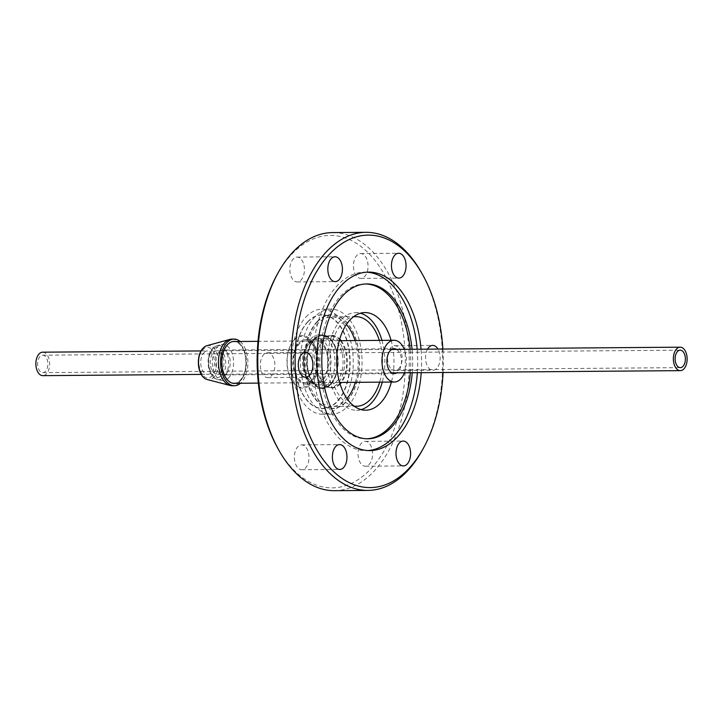 <?xml version="1.0" encoding="UTF-8"?>
<svg xmlns="http://www.w3.org/2000/svg" width="723" height="723" viewBox="0 0 723 723"><rect width="100%" height="100%" fill="white"/><g stroke="black" fill="none" stroke-linecap="round" stroke-linejoin="round"><path stroke-width="0.54" stroke-dasharray="3.62 2.71" d="M206.868 345.702A17.126 10.05 -90.4 0 1 217.939 356.611A17.126 10.05 -90.4 0 1 213.936 377.162A17.126 10.05 -90.4 0 1 207.139 379.548M212.381 375.454C202.982 386.471 192.951 359.349 202.883 349.778C212.282 338.771 222.313 365.883 212.381 375.454M221.762 375.056C231.441 365.73 221.663 339.295 212.499 350.031C202.82 359.358 212.598 385.784 221.762 375.056M312.228 379.584A20.886 12.255 -90.4 0 1 305.829 382.729A20.886 12.255 -90.4 0 1 294.125 368.721A20.886 12.255 -90.4 0 1 298.012 345.431A20.886 12.255 -90.4 0 1 299.105 344.112A20.886 12.255 -90.4 0 1 305.504 340.967A20.886 12.255 -90.4 0 1 312.381 344.491A20.886 12.255 -90.4 0 1 313.321 378.274A20.886 12.255 -90.4 0 1 312.652 379.105A20.886 12.255 -90.4 0 1 312.228 379.584M427.555 349.164A12.436 7.302 89.6 0 0 426.669 364.392A12.436 7.302 89.6 0 0 432.932 370.266A12.436 7.302 89.6 0 0 439.25 363.85A12.436 7.302 89.6 0 0 438.997 351.27A12.436 7.302 89.6 0 0 437.975 349.082M401.012 351.568A12.436 7.302 89.6 0 0 394.749 345.693A12.436 7.302 89.6 0 0 388.423 352.11A12.436 7.302 89.6 0 0 388.676 364.69A12.436 7.302 89.6 0 0 394.939 370.565A12.436 7.302 89.6 0 0 401.265 364.148A12.436 7.302 89.6 0 0 401.012 351.568M366.923 259.421A12.436 7.302 89.6 0 0 360.66 253.547A12.436 7.302 89.6 0 0 354.342 259.964A12.436 7.302 89.6 0 0 354.595 272.544A12.436 7.302 89.6 0 0 360.858 278.418A12.436 7.302 89.6 0 0 367.176 272.002A12.436 7.302 89.6 0 0 366.923 259.421M303.299 262.937A12.436 7.302 89.6 0 0 297.036 257.072A12.436 7.302 89.6 0 0 290.718 263.488A12.436 7.302 89.6 0 0 290.971 276.069A12.436 7.302 89.6 0 0 297.234 281.943A12.436 7.302 89.6 0 0 303.552 275.526A12.436 7.302 89.6 0 0 303.299 262.937M273.755 358.608A12.436 7.302 89.6 0 0 267.501 352.734A12.436 7.302 89.6 0 0 261.175 359.15A12.436 7.302 89.6 0 0 261.428 371.73A12.436 7.302 89.6 0 0 267.691 377.605A12.436 7.302 89.6 0 0 274.008 371.188A12.436 7.302 89.6 0 0 273.755 358.608M307.844 450.754A12.436 7.302 89.6 0 0 301.581 444.88A12.436 7.302 89.6 0 0 295.264 451.297A12.436 7.302 89.6 0 0 295.517 463.877A12.436 7.302 89.6 0 0 301.78 469.751A12.436 7.302 89.6 0 0 308.097 463.335A12.436 7.302 89.6 0 0 307.844 450.754M371.468 447.23A12.436 7.302 89.6 0 0 365.205 441.355A12.436 7.302 89.6 0 0 358.888 447.772A12.436 7.302 89.6 0 0 359.141 460.352A12.436 7.302 89.6 0 0 365.404 466.227A12.436 7.302 89.6 0 0 371.721 459.81A12.436 7.302 89.6 0 0 371.468 447.23M334.514 490.673A129.046 75.734 89.6 0 0 400.099 424.067A129.046 75.734 89.6 0 0 397.478 293.52A129.046 75.734 89.6 0 0 332.49 232.589M422.53 449.823A129.046 75.734 89.6 0 0 430.908 293.258A129.046 75.734 89.6 0 0 421.138 272.047M278.201 449.019A126.227 74.089 89.6 0 0 377.171 461.346A126.227 74.089 89.6 0 0 393.8 295.02A126.227 74.089 89.6 0 0 276.837 275.12M365.675 283.967A77.424 45.441 89.6 0 0 364.726 283.958A77.424 45.441 89.6 0 0 325.377 323.922A77.424 45.441 89.6 0 0 326.95 402.25A77.424 45.441 89.6 0 0 365.946 438.807A77.424 45.441 89.6 0 0 366.895 438.78M412.246 372.743A77.424 45.441 89.6 0 0 412.056 349.281M366.57 272.182A89.254 52.381 89.6 0 0 364.636 272.128A89.254 52.381 89.6 0 0 319.268 318.192A89.254 52.381 89.6 0 0 321.084 408.495A89.254 52.381 89.6 0 0 366.037 450.628A89.254 52.381 89.6 0 0 367.971 450.556M417.352 372.707A89.254 52.381 89.6 0 0 417.171 349.245M443.063 372.508A126.227 74.089 89.6 0 0 442.883 349.037M40.009 356.502A8.73 5.124 89.6 0 0 37.84 366.326A8.73 5.124 89.6 0 0 42.82 372.643A8.73 5.124 89.6 0 0 45.495 371.324A8.73 5.124 89.6 0 0 47.664 361.5A8.73 5.124 89.6 0 0 42.684 355.183A8.73 5.124 89.6 0 0 40.009 356.502M42.657 352.182A11.731 6.887 -90.4 0 1 49.354 360.669A11.731 6.887 -90.4 0 1 46.435 373.872A11.731 6.887 -90.4 0 1 42.838 375.644M203.949 352.652A11.731 6.887 -90.4 0 1 207.546 350.89A11.731 6.887 -90.4 0 1 214.234 359.376A11.731 6.887 -90.4 0 1 211.324 372.58A11.731 6.887 -90.4 0 1 207.727 374.351A11.731 6.887 -90.4 0 1 201.03 365.865A11.731 6.887 -90.4 0 1 203.949 352.652M220.813 372.508A11.731 6.887 89.6 0 0 223.732 359.295A11.731 6.887 89.6 0 0 217.036 350.809A11.731 6.887 89.6 0 0 213.448 352.58A11.731 6.887 89.6 0 0 210.529 365.793A11.731 6.887 89.6 0 0 217.225 374.279A11.731 6.887 89.6 0 0 220.813 372.508M231.966 339.105A23.326 13.692 -90.4 0 1 245.269 355.969A23.326 13.692 -90.4 0 1 239.476 382.232A23.326 13.692 -90.4 0 1 232.327 385.748M228.64 377.894A18.129 10.637 -90.4 0 1 221.491 380.434A18.129 10.637 -90.4 0 1 212.544 366.19A18.129 10.637 -90.4 0 1 217.243 347.103A18.129 10.637 -90.4 0 1 221.202 344.591A18.129 10.637 -90.4 0 1 232.887 356.186A18.129 10.637 -90.4 0 1 228.64 377.894M240.163 341.482A23.326 13.692 -90.4 0 1 247.89 361.256A23.326 13.692 -90.4 0 1 241.554 382.214A23.326 13.692 -90.4 0 1 240.488 383.244M219.033 351.938A12.436 7.302 89.6 0 0 215.951 365.937A12.436 7.302 89.6 0 0 223.036 374.93A12.436 7.302 89.6 0 0 226.85 373.059A12.436 7.302 89.6 0 0 229.941 359.06A12.436 7.302 89.6 0 0 222.847 350.068A12.436 7.302 89.6 0 0 219.033 351.938M396.538 349.408A12.436 7.302 -90.4 0 1 401.455 359.774A12.436 7.302 -90.4 0 1 398.12 371.712A12.436 7.302 -90.4 0 1 396.719 372.869M235.445 341.518A21.012 12.336 -90.4 0 1 246.227 357.731A21.012 12.336 -90.4 0 1 240.831 380.253A21.012 12.336 -90.4 0 1 235.77 383.28M231.966 341.717A20.886 12.255 89.6 0 0 231.712 341.78A20.886 12.255 89.6 0 0 227.149 344.681A20.886 12.255 89.6 0 0 221.735 366.669A20.886 12.255 89.6 0 0 232.038 383.073A20.886 12.255 89.6 0 0 232.291 383.136M233.872 383.298A20.886 12.255 89.6 0 0 240.271 380.153A20.886 12.255 89.6 0 0 245.459 356.638A20.886 12.255 89.6 0 0 233.547 341.536M404.437 372.806A20.886 12.255 89.6 0 0 404.256 349.345M322.241 379.503A20.886 12.255 89.6 0 0 327.429 355.996A20.886 12.255 89.6 0 0 315.517 340.885A20.886 12.255 89.6 0 0 309.119 344.04A20.886 12.255 89.6 0 0 306.679 347.456A20.886 12.255 89.6 0 0 306.904 376.222A20.886 12.255 89.6 0 0 315.843 382.648A20.886 12.255 89.6 0 0 322.241 379.503M324.717 381.364A23.091 13.547 -90.4 0 1 317.641 384.844A23.091 13.547 -90.4 0 1 307.763 377.74A23.091 13.547 -90.4 0 1 307.519 345.928A23.091 13.547 -90.4 0 1 310.212 342.151A23.091 13.547 -90.4 0 1 317.28 338.671A23.091 13.547 -90.4 0 1 330.456 355.373A23.091 13.547 -90.4 0 1 324.717 381.364M293.927 340.235A25.486 14.957 89.6 0 0 290.953 344.41A25.486 14.957 89.6 0 0 291.224 379.512A25.486 14.957 89.6 0 0 309.932 383.524A25.486 14.957 89.6 0 0 312.905 379.349A25.486 14.957 89.6 0 0 312.634 344.238A25.486 14.957 89.6 0 0 293.927 340.235M336.801 381.274A23.091 13.547 -90.4 0 1 329.724 384.744A23.091 13.547 -90.4 0 1 316.557 368.052A23.091 13.547 -90.4 0 1 322.295 342.051A23.091 13.547 -90.4 0 1 329.363 338.572A23.091 13.547 -90.4 0 1 342.539 355.273A23.091 13.547 -90.4 0 1 336.801 381.274M294.315 339.557A26.281 15.427 -90.4 0 1 313.61 343.687A26.281 15.427 -90.4 0 1 313.899 379.891A26.281 15.427 -90.4 0 1 310.827 384.193A26.281 15.427 -90.4 0 1 291.532 380.063A26.281 15.427 -90.4 0 1 291.252 343.859A26.281 15.427 -90.4 0 1 294.315 339.557M298.852 342.955A22.241 13.05 -90.4 0 1 305.666 339.602A22.241 13.05 -90.4 0 1 315.183 346.453A22.241 13.05 -90.4 0 1 315.427 377.099A22.241 13.05 -90.4 0 1 312.824 380.741A22.241 13.05 -90.4 0 1 306.019 384.094A22.241 13.05 -90.4 0 1 293.33 367.998A22.241 13.05 -90.4 0 1 298.852 342.955M339.873 383.362A25.856 15.174 -90.4 0 1 339.647 383.606A25.856 15.174 -90.4 0 1 331.721 387.501A25.856 15.174 -90.4 0 1 320.66 379.539A25.856 15.174 -90.4 0 1 318.707 375.291A25.856 15.174 -90.4 0 1 320.379 343.922A25.856 15.174 -90.4 0 1 323.398 339.683A25.856 15.174 -90.4 0 1 331.324 335.788A25.856 15.174 -90.4 0 1 339.53 339.81M342.368 348.016A25.856 15.174 -90.4 0 1 342.892 374.171A25.856 15.174 -90.4 0 1 329.751 387.519A25.856 15.174 -90.4 0 1 316.728 375.309A25.856 15.174 -90.4 0 1 316.204 349.155A25.856 15.174 -90.4 0 1 329.345 335.806A25.856 15.174 -90.4 0 1 342.368 348.016M340.307 340.696A25.856 15.174 -90.4 0 1 344.338 347.998A25.856 15.174 -90.4 0 1 340.632 382.458M308.504 342.883A22.241 13.05 -90.4 0 1 315.318 339.53A22.241 13.05 -90.4 0 1 328.007 355.617A22.241 13.05 -90.4 0 1 322.476 380.66A22.241 13.05 -90.4 0 1 315.662 384.012A22.241 13.05 -90.4 0 1 306.145 377.171A22.241 13.05 -90.4 0 1 305.91 346.525A22.241 13.05 -90.4 0 1 308.504 342.883M340.099 384.085A26.326 15.454 -90.4 0 1 320.849 379.864A26.326 15.454 -90.4 0 1 320.56 343.597A26.326 15.454 -90.4 0 1 323.633 339.286A26.326 15.454 -90.4 0 1 339.747 339.078M310.782 338.942A26.841 15.752 -90.4 0 1 319.006 334.903A26.841 15.752 -90.4 0 1 334.315 354.315A26.841 15.752 -90.4 0 1 327.646 384.537A26.841 15.752 -90.4 0 1 319.421 388.585A26.841 15.752 -90.4 0 1 307.935 380.325A26.841 15.752 -90.4 0 1 307.646 343.344A26.841 15.752 -90.4 0 1 310.782 338.942M313.972 338.924A26.841 15.752 -90.4 0 1 322.196 334.876A26.841 15.752 -90.4 0 1 337.505 354.288A26.841 15.752 -90.4 0 1 330.836 384.519A26.841 15.752 -90.4 0 1 322.612 388.558A26.841 15.752 -90.4 0 1 307.302 369.146A26.841 15.752 -90.4 0 1 313.972 338.924M346.407 324.473A44.817 26.299 89.6 0 0 331.55 316.828A44.817 26.299 89.6 0 0 317.822 323.579A44.817 26.299 89.6 0 0 306.688 374.044A44.817 26.299 89.6 0 0 332.255 406.453A44.817 26.299 89.6 0 0 345.983 399.702A44.817 26.299 89.6 0 0 346.986 398.581M354.071 406.082A44.817 26.299 -90.4 0 1 330.682 371.794A44.817 26.299 -90.4 0 1 342.142 323.389A44.817 26.299 -90.4 0 1 353.375 316.864M307.736 322.06A46.688 27.402 -90.4 0 1 345.558 337.072A46.688 27.402 -90.4 0 1 337.072 401.373A46.688 27.402 -90.4 0 1 302.792 394.035A46.688 27.402 -90.4 0 1 302.286 329.715A46.688 27.402 -90.4 0 1 307.736 322.06M307.853 321.862A46.923 27.537 -90.4 0 1 322.223 314.794A46.923 27.537 -90.4 0 1 348.992 348.73A46.923 27.537 -90.4 0 1 337.334 401.572A46.923 27.537 -90.4 0 1 322.964 408.64A46.923 27.537 -90.4 0 1 302.883 394.198A46.923 27.537 -90.4 0 1 302.377 329.552A46.923 27.537 -90.4 0 1 307.853 321.862M361.157 409.598A48.803 28.64 -90.4 0 1 356.602 410.257A48.803 28.64 -90.4 0 1 328.757 374.957A48.803 28.64 -90.4 0 1 340.885 320A48.803 28.64 -90.4 0 1 355.833 312.652A48.803 28.64 -90.4 0 1 360.397 313.24M307.664 321.862A46.923 27.537 89.6 0 0 296.005 374.704A46.923 27.537 89.6 0 0 322.774 408.64A46.923 27.537 89.6 0 0 337.144 401.572A46.923 27.537 89.6 0 0 348.802 348.739A46.923 27.537 89.6 0 0 322.033 314.794A46.923 27.537 89.6 0 0 307.664 321.862M347.727 406.29A52.553 30.845 89.6 0 0 360.786 347.112A52.553 30.845 89.6 0 0 330.809 309.092A52.553 30.845 89.6 0 0 314.704 317.008A52.553 30.845 89.6 0 0 301.654 376.186A52.553 30.845 89.6 0 0 331.631 414.207A52.553 30.845 89.6 0 0 347.727 406.29M305.892 317.081A52.553 30.845 -90.4 0 1 321.997 309.164A52.553 30.845 -90.4 0 1 351.974 347.176A52.553 30.845 -90.4 0 1 338.915 406.353A52.553 30.845 -90.4 0 1 322.82 414.27A52.553 30.845 -90.4 0 1 292.833 376.258A52.553 30.845 -90.4 0 1 305.892 317.081M391.062 340.298A48.803 28.64 -90.4 0 1 391.387 382.06M410.348 372.761A77.424 45.441 89.6 0 0 410.158 349.299M381.943 340.37A48.803 28.64 -90.4 0 1 382.268 382.133M379.322 340.388A44.817 26.299 -90.4 0 1 379.656 382.151M355.336 382.34A44.817 26.299 89.6 0 0 355.011 340.578M341.148 340.687A26.326 15.454 -90.4 0 1 341.473 382.449M421.229 372.67A89.254 52.381 89.6 0 0 421.048 349.209M316.972 321.789A46.923 27.537 89.6 0 0 305.314 374.631A46.923 27.537 89.6 0 0 332.083 408.567A46.923 27.537 89.6 0 0 346.453 401.5A46.923 27.537 89.6 0 0 351.929 393.809A46.923 27.537 89.6 0 0 351.423 329.164A46.923 27.537 89.6 0 0 331.342 314.722A46.923 27.537 89.6 0 0 316.972 321.789M317.162 321.789A46.923 27.537 89.6 0 0 305.504 374.622A46.923 27.537 89.6 0 0 332.273 408.567A46.923 27.537 89.6 0 0 346.642 401.5A46.923 27.537 89.6 0 0 358.301 348.658A46.923 27.537 89.6 0 0 331.532 314.722A46.923 27.537 89.6 0 0 317.162 321.789M317.234 321.988A46.688 27.402 -90.4 0 1 351.514 329.327A46.688 27.402 -90.4 0 1 352.02 393.646A46.688 27.402 -90.4 0 1 346.57 401.301A46.688 27.402 -90.4 0 1 308.757 386.29A46.688 27.402 -90.4 0 1 317.234 321.988M330.601 383.877A26.091 15.31 89.6 0 0 337.081 354.496A26.091 15.31 89.6 0 0 322.196 335.626A26.091 15.31 89.6 0 0 314.207 339.557A26.091 15.31 89.6 0 0 307.727 368.938A26.091 15.31 89.6 0 0 322.612 387.808A26.091 15.31 89.6 0 0 330.601 383.877M314.397 339.557A26.091 15.31 -90.4 0 1 322.386 335.626A26.091 15.31 -90.4 0 1 333.556 343.66A26.091 15.31 -90.4 0 1 333.836 379.602A26.091 15.31 -90.4 0 1 330.791 383.877A26.091 15.31 -90.4 0 1 322.801 387.808A26.091 15.31 -90.4 0 1 307.917 368.938A26.091 15.31 -90.4 0 1 314.397 339.557M330.673 384.076A26.326 15.454 -90.4 0 1 309.354 375.617A26.326 15.454 -90.4 0 1 314.134 339.358A26.326 15.454 -90.4 0 1 333.466 343.497A26.326 15.454 -90.4 0 1 333.746 379.765A26.326 15.454 -90.4 0 1 330.673 384.076M213.294 348.07A17.027 9.995 -90.4 0 1 217.017 345.702A17.027 9.995 -90.4 0 1 227.989 356.602A17.027 9.995 -90.4 0 1 223.994 376.999A17.027 9.995 -90.4 0 1 217.28 379.385A17.027 9.995 -90.4 0 1 208.875 366.001A17.027 9.995 -90.4 0 1 213.294 348.07M312.164 379.665A20.976 12.309 -90.4 0 1 295.553 373.881A20.976 12.309 -90.4 0 1 297.885 345.35A20.976 12.309 -90.4 0 1 298.988 344.031A20.976 12.309 -90.4 0 1 314.388 347.329A20.976 12.309 -90.4 0 1 314.613 376.231A20.976 12.309 -90.4 0 1 313.267 378.346A20.976 12.309 -90.4 0 1 312.164 379.665M221.491 380.434L217.28 379.385C207.365 377.361 204.916 356.059 212.689 348.414L217.017 345.702L221.202 344.591M312.652 379.105L314.613 376.231L312.905 379.349M394.749 345.693L432.734 345.395M360.66 253.547L398.653 253.249M297.036 257.072L335.029 256.773M267.501 352.734L305.486 352.435M301.581 444.88L339.575 444.582M365.205 441.355L403.199 441.057M364.726 283.958L366.624 283.94M364.636 272.128L368.513 272.101M42.82 372.643L680.316 367.636M201.057 350.935L207.546 350.89M217.036 350.809L391.694 349.444M394.306 373.592L223.036 374.93M232.038 383.073L232.544 383.199M305.504 340.967L257.994 341.337M339.286 340.705L315.517 340.885M306.904 376.222L307.763 377.74M306.679 347.456L307.519 345.928M317.641 384.844L329.724 384.744M315.183 346.453L313.61 343.687M315.427 377.099L313.899 379.891M331.721 387.501L329.751 387.519M305.666 339.602L315.318 339.53M319.006 334.903L322.196 334.876M356.566 406.263L332.255 406.453M365.721 410.185L356.602 410.257M330.809 309.092L321.997 309.164M331.631 414.207L322.82 414.27M364.952 312.58L355.833 312.652M355.87 316.638L331.55 316.828M319.421 388.585L322.612 388.558M306.145 377.171L307.935 380.325M305.91 346.525L307.646 343.344M306.019 384.094L315.662 384.012M331.324 335.788L329.345 335.806M291.224 379.512L291.532 380.063M290.953 344.41L291.252 343.859M317.28 338.671L329.363 338.572M312.381 344.491L314.388 347.329L312.634 344.238M339.611 382.467L315.843 382.648M305.829 382.729L258.319 383.1M231.712 341.78L232.219 341.654M394.107 348.721L222.847 350.068M217.225 374.279L391.884 372.905M201.247 374.397L207.727 374.351M42.684 355.183L680.18 350.185M366.037 450.628L369.914 450.601M365.946 438.807L367.844 438.789M365.404 466.227L403.389 465.928M301.78 469.751L339.765 469.453M267.691 377.605L305.684 377.307M297.234 281.943L335.219 281.645M360.858 278.418L398.852 278.12M394.939 370.565L432.932 370.266"/><path stroke-width="1.08" d="M240.488 383.244A23.326 13.692 -90.4 0 1 234.415 385.73L232.327 385.748A23.326 13.692 -90.4 0 1 230.221 385.486L207.139 379.548A17.126 10.05 -90.4 0 1 204.284 378.057A17.126 10.05 -90.4 0 1 198.518 363.542A17.126 10.05 -90.4 0 1 203.172 348.061A17.126 10.05 -90.4 0 1 204.049 347.239A17.126 10.05 -90.4 0 1 206.868 345.702L229.86 339.403A23.326 13.692 -90.4 0 1 231.966 339.105L234.044 339.087A23.326 13.692 -90.4 0 1 240.163 341.482M437.975 349.082A12.436 7.302 89.6 0 0 432.734 345.395A12.436 7.302 89.6 0 0 427.555 349.164M404.916 259.123A12.436 7.302 89.6 0 0 398.653 253.249A12.436 7.302 89.6 0 0 392.336 259.665A12.436 7.302 89.6 0 0 392.589 272.246A12.436 7.302 89.6 0 0 398.852 278.12A12.436 7.302 89.6 0 0 405.169 271.703A12.436 7.302 89.6 0 0 404.916 259.123M341.292 262.648A12.436 7.302 89.6 0 0 335.029 256.773A12.436 7.302 89.6 0 0 328.703 263.19A12.436 7.302 89.6 0 0 328.956 275.77A12.436 7.302 89.6 0 0 335.219 281.645A12.436 7.302 89.6 0 0 341.545 275.228A12.436 7.302 89.6 0 0 341.292 262.648M311.749 358.31A12.436 7.302 89.6 0 0 305.486 352.435A12.436 7.302 89.6 0 0 299.168 358.852A12.436 7.302 89.6 0 0 299.421 371.432A12.436 7.302 89.6 0 0 305.684 377.307A12.436 7.302 89.6 0 0 312.002 370.89A12.436 7.302 89.6 0 0 311.749 358.31M345.838 450.456A12.436 7.302 89.6 0 0 339.575 444.582A12.436 7.302 89.6 0 0 333.249 450.998A12.436 7.302 89.6 0 0 333.502 463.579A12.436 7.302 89.6 0 0 339.765 469.453A12.436 7.302 89.6 0 0 346.091 463.036A12.436 7.302 89.6 0 0 345.838 450.456M409.462 446.931A12.436 7.302 89.6 0 0 403.199 441.057A12.436 7.302 89.6 0 0 396.882 447.474A12.436 7.302 89.6 0 0 397.135 460.063A12.436 7.302 89.6 0 0 403.389 465.928A12.436 7.302 89.6 0 0 409.715 459.512A12.436 7.302 89.6 0 0 409.462 446.931M442.883 349.037A126.227 74.089 89.6 0 0 431.794 294.722A126.227 74.089 89.6 0 0 422.232 273.981L421.138 272.047A129.046 75.734 89.6 0 0 365.919 232.327L332.49 232.589A129.046 75.734 89.6 0 0 277.903 273.177A129.046 75.734 89.6 0 0 269.516 429.742A129.046 75.734 89.6 0 0 279.295 450.953A129.046 75.734 89.6 0 0 334.514 490.673L367.944 490.411A129.046 75.734 89.6 0 0 422.53 449.823L423.597 447.88A126.227 74.089 89.6 0 0 443.063 372.508M365.919 232.327A129.046 75.734 89.6 0 0 300.325 298.933A129.046 75.734 89.6 0 0 302.955 429.48A129.046 75.734 89.6 0 0 367.944 490.411M277.903 273.177L276.837 275.12A126.227 74.089 89.6 0 0 268.64 428.278A126.227 74.089 89.6 0 0 278.201 449.019L279.295 450.953M412.056 349.281A77.424 45.441 89.6 0 0 405.621 320.497A77.424 45.441 89.6 0 0 366.624 283.94A77.424 45.441 89.6 0 0 327.275 323.904A77.424 45.441 89.6 0 0 328.848 402.232A77.424 45.441 89.6 0 0 367.844 438.789A77.424 45.441 89.6 0 0 412.246 372.743M410.158 349.299A77.424 45.441 89.6 0 0 403.723 320.515A77.424 45.441 89.6 0 0 365.675 283.967M367.971 450.556A89.254 52.381 89.6 0 0 417.352 372.707M417.171 349.245A89.254 52.381 89.6 0 0 409.589 314.27A89.254 52.381 89.6 0 0 366.57 272.182M421.048 349.209A89.254 52.381 89.6 0 0 413.457 314.243A89.254 52.381 89.6 0 0 368.513 272.101A89.254 52.381 89.6 0 0 323.145 318.165A89.254 52.381 89.6 0 0 324.961 408.459A89.254 52.381 89.6 0 0 369.914 450.601A89.254 52.381 89.6 0 0 421.229 372.67M422.232 273.981A126.227 74.089 89.6 0 0 323.253 261.654A126.227 74.089 89.6 0 0 306.624 427.98A126.227 74.089 89.6 0 0 423.597 447.88M682.991 366.326A8.73 5.124 -90.4 0 1 680.316 367.636A8.73 5.124 -90.4 0 1 675.336 361.328A8.73 5.124 -90.4 0 1 677.505 351.495A8.73 5.124 -90.4 0 1 680.18 350.185A8.73 5.124 -90.4 0 1 685.16 356.493A8.73 5.124 -90.4 0 1 682.991 366.326M201.247 374.397L42.838 375.644A11.731 6.887 -90.4 0 1 36.15 367.157A11.731 6.887 -90.4 0 1 39.06 353.945A11.731 6.887 -90.4 0 1 42.657 352.182L201.057 350.935M683.94 368.875A11.731 6.887 89.6 0 0 686.85 355.662A11.731 6.887 89.6 0 0 680.162 347.185A11.731 6.887 89.6 0 0 676.565 348.947A11.731 6.887 89.6 0 0 673.646 362.16A11.731 6.887 89.6 0 0 680.343 370.646A11.731 6.887 89.6 0 0 683.94 368.875M230.221 385.486A23.326 13.692 -90.4 0 1 218.762 367.13A23.326 13.692 -90.4 0 1 224.817 342.621A23.326 13.692 -90.4 0 1 229.86 339.403M234.415 385.73A23.326 13.692 -90.4 0 1 221.111 368.866A23.326 13.692 -90.4 0 1 226.905 342.603A23.326 13.692 -90.4 0 1 234.044 339.087M396.719 372.869A12.436 7.302 -90.4 0 1 394.306 373.592A12.436 7.302 -90.4 0 1 387.212 364.6A12.436 7.302 -90.4 0 1 390.303 350.592A12.436 7.302 -90.4 0 1 394.107 348.721A12.436 7.302 -90.4 0 1 396.538 349.408M235.77 383.28A21.012 12.336 -90.4 0 1 232.544 383.199A21.012 12.336 -90.4 0 1 222.178 366.688A21.012 12.336 -90.4 0 1 227.628 344.564A21.012 12.336 -90.4 0 1 232.219 341.654A21.012 12.336 -90.4 0 1 235.445 341.518M232.291 383.136A20.886 12.255 89.6 0 0 233.872 383.298L258.319 383.1M257.994 341.337L233.547 341.536A20.886 12.255 89.6 0 0 231.966 341.717M404.256 349.345A20.886 12.255 89.6 0 0 394.044 340.271A20.886 12.255 89.6 0 0 387.645 343.416A20.886 12.255 89.6 0 0 382.458 366.932A20.886 12.255 89.6 0 0 394.369 382.033A20.886 12.255 89.6 0 0 400.768 378.888A20.886 12.255 89.6 0 0 404.437 372.806M340.632 382.458A25.856 15.174 -90.4 0 1 339.873 383.362M341.473 382.449A26.326 15.454 -90.4 0 1 340.171 384.003A26.326 15.454 -90.4 0 1 340.099 384.085M379.656 382.151A44.817 26.299 -90.4 0 1 370.293 399.512A44.817 26.299 -90.4 0 1 356.566 406.263A44.817 26.299 -90.4 0 1 354.071 406.082M382.268 382.133A48.803 28.64 -90.4 0 1 371.55 402.901A48.803 28.64 -90.4 0 1 361.157 409.598M391.387 382.06A48.803 28.64 -90.4 0 1 380.669 402.828A48.803 28.64 -90.4 0 1 365.721 410.185A48.803 28.64 -90.4 0 1 337.876 374.885A48.803 28.64 -90.4 0 1 350.004 319.937A48.803 28.64 -90.4 0 1 364.952 312.58A48.803 28.64 -90.4 0 1 391.062 340.298M366.895 438.78A77.424 45.441 89.6 0 0 410.348 372.761M360.397 313.24A48.803 28.64 -90.4 0 1 381.943 340.37M353.375 316.864A44.817 26.299 -90.4 0 1 355.87 316.638A44.817 26.299 -90.4 0 1 379.322 340.388M346.986 398.581A44.817 26.299 89.6 0 0 355.336 382.34M355.011 340.578A44.817 26.299 89.6 0 0 346.407 324.473M339.747 339.078A26.326 15.454 -90.4 0 1 341.148 340.687M339.53 339.81A25.856 15.174 -90.4 0 1 340.307 340.696M204.284 378.057C196.927 372.535 196.313 354.839 203.073 348.161L204.049 347.239M391.694 349.444L680.162 347.185M394.044 340.271L339.286 340.705M394.369 382.033L339.611 382.467M391.884 372.905L680.343 370.646"/></g></svg>
